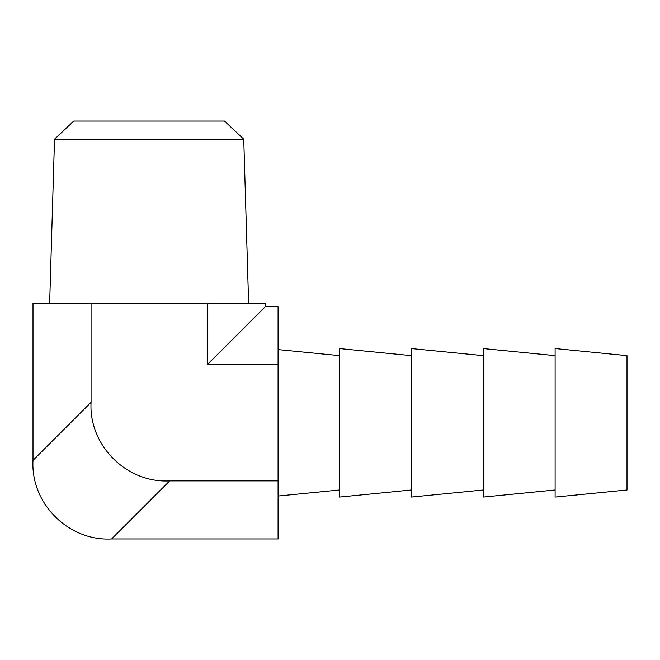 <?xml version="1.0" encoding="UTF-8"?>
<svg xmlns="http://www.w3.org/2000/svg" width="660" height="660" viewBox="0 0 660 660"><rect width="100%" height="100%" fill="white"/><g stroke="black" fill="none" stroke-linecap="round" stroke-linejoin="round"><path stroke-width="0.99" d="M54.516 139.194L73.772 121.044L224.491 121.044L243.746 139.194L54.516 139.194L49.648 303.311M339.438 355.649L278.083 349.61M339.438 489.992L278.083 496.031M411.328 355.649L339.438 348.571L339.438 497.071L411.328 489.992M483.219 355.649L411.328 348.571L411.328 497.071L483.219 489.992M555.11 355.649L483.219 348.571L483.219 497.071L555.11 489.992M627 355.649L627 489.992L555.11 497.071L555.11 348.571L627 355.649M278.083 480.884L278.083 538.956L111.606 538.956C68.541 541.414 30.533 503.407 33 460.342L91.063 402.278C88.597 445.343 126.613 483.351 169.678 480.884L278.083 480.884L278.083 306.685L265.262 306.685L207.199 364.757L278.083 364.757M91.063 402.278L91.063 303.311L33 303.311L33 460.342M91.063 303.311L207.199 303.311L207.199 364.757M207.199 303.311L265.262 303.311L265.262 306.685M169.678 480.884L111.606 538.956M243.746 139.194L248.614 303.311"/></g></svg>
